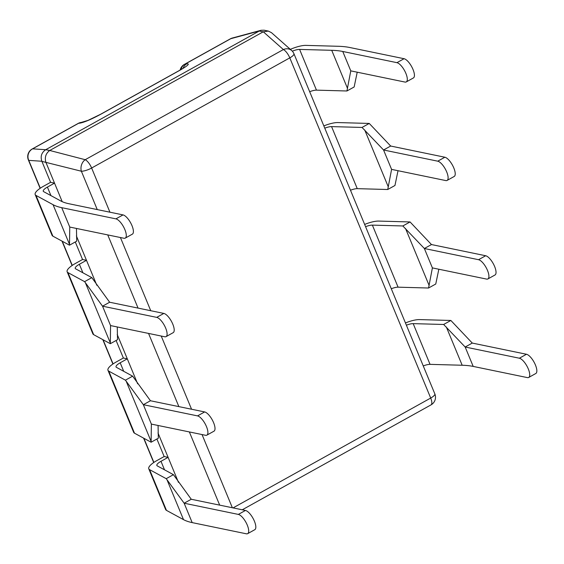 <?xml version="1.0" encoding="UTF-8"?>
<svg xmlns="http://www.w3.org/2000/svg" width="564" height="564" viewBox="0 0 564 564"><rect width="100%" height="100%" fill="white"/><g stroke="black" fill="none" stroke-linecap="round" stroke-linejoin="round"><path stroke-width="0.85" d="M35.187 194.594L52.057 235.315A17.491 4.886 -22.5 0 0 52.868 236.147L69.499 245.185L69.76 227.059L123.953 238.255A10.935 3.997 -119.1 0 0 125.243 238.114A10.935 3.997 -119.1 0 0 124.863 229.576A10.935 3.997 -119.1 0 0 115.916 218.86L61.73 207.672A135.543 37.887 -22.5 0 1 53.058 204.69L36.004 195.426A17.491 4.886 -22.5 0 1 35.187 194.594A17.491 4.886 -22.5 0 1 43.463 186.275L50.584 182.32L41.856 161.255C40.27 156.383 41.553 152.541 45.698 149.721L49.745 150.475L263.184 31.845L259.243 31.034L45.804 149.664M62.195 201.651L54.525 183.131L47.404 187.086A8.742 2.446 -22.5 0 0 43.266 191.245A8.742 2.446 -22.5 0 0 43.675 191.661L60.729 200.932A126.801 35.44 -22.5 0 0 68.843 203.717L123.03 214.905A10.935 3.997 60.9 0 1 131.976 225.621A10.935 3.997 60.9 0 1 132.357 234.159L125.243 238.114M69.499 245.185L76.718 241.173L76.457 228.448M67.158 271.777L92.863 333.832A17.491 4.886 -22.5 0 0 93.673 334.663L110.304 343.702L110.565 325.576L164.758 336.771A10.935 3.997 -119.1 0 0 166.056 336.63A10.935 3.997 -119.1 0 0 165.668 328.093A10.935 3.997 -119.1 0 0 156.729 317.377L102.535 306.189L84.6 281.647L67.969 272.609A17.491 4.886 -22.5 0 1 67.158 271.777A17.491 4.886 -22.5 0 1 75.435 263.458L82.548 259.503L86.489 260.314L79.376 264.269A8.742 2.446 -22.5 0 0 75.238 268.429A8.742 2.446 -22.5 0 0 75.646 268.845L91.819 277.636L84.6 281.647M156.729 317.377L163.842 313.422L109.649 302.233L91.819 277.636M110.304 343.702L117.523 339.69L117.263 326.958M163.842 313.422A10.935 3.997 60.9 0 1 172.781 324.138A10.935 3.997 60.9 0 1 173.169 332.675L166.056 336.63M107.971 370.294L133.675 432.348A17.491 4.886 -22.5 0 0 134.486 433.18L151.117 442.218L151.371 424.093L205.564 435.288A10.935 3.997 -119.1 0 0 206.861 435.14A10.935 3.997 -119.1 0 0 206.473 426.61A10.935 3.997 -119.1 0 0 197.534 415.894L143.341 404.698L125.412 380.164L108.782 371.126A17.491 4.886 -22.5 0 1 107.971 370.294A17.491 4.886 -22.5 0 1 116.24 361.975L123.361 358.02L127.302 358.831L120.181 362.786A8.742 2.446 -22.5 0 0 116.043 366.945A8.742 2.446 -22.5 0 0 116.452 367.361L132.625 376.153L125.412 380.164M197.534 415.894L204.647 411.939L150.454 400.75L132.625 376.153M151.117 442.218L158.329 438.207L158.068 425.475M204.647 411.939A10.935 3.997 60.9 0 1 213.587 422.655A10.935 3.997 60.9 0 1 213.975 431.192L206.861 435.14M148.776 468.811L165.64 509.532A17.491 4.886 157.5 0 0 166.45 510.364L183.511 519.634A135.543 37.887 157.5 0 0 192.183 522.609L246.369 533.805A10.935 3.997 -119.1 0 0 247.666 533.657A10.935 3.997 -119.1 0 0 247.279 525.119A10.935 3.997 -119.1 0 0 238.339 514.41L184.146 503.215L166.218 478.681L149.587 469.643A17.491 4.886 -22.5 0 1 148.776 468.811A17.491 4.886 -22.5 0 1 157.053 460.485L164.166 456.537L168.107 457.348L160.994 461.303A8.742 2.446 -22.5 0 0 156.855 465.462A8.742 2.446 -22.5 0 0 157.257 465.878L173.43 474.669L166.218 478.681M238.339 514.41L245.453 510.455L191.259 499.26L173.43 474.669M245.453 510.455A10.935 3.997 60.9 0 1 254.399 521.171A10.935 3.997 60.9 0 1 254.78 529.702L247.666 533.657M178.457 482.333L157.998 432.94M156.905 439.004L164.166 456.537M137.651 383.816L117.192 334.431M116.099 340.487L123.361 358.02M96.839 285.299L76.387 235.914M75.287 241.97L82.548 259.503M406.263 81.914A10.935 3.997 -119.1 0 0 405.883 73.383A10.935 3.997 -119.1 0 0 396.936 62.667L404.05 58.712A10.935 3.997 60.9 0 1 412.996 69.428A10.935 3.997 60.9 0 1 413.377 77.966L406.263 81.914A10.935 3.997 -119.1 0 1 404.973 82.062L350.78 70.867L346.93 90.987L354.15 86.976L357.216 72.199M350.78 70.867L342.75 51.472A126.801 35.44 -22.5 0 0 331.724 50.309L299.597 49.42A8.742 2.446 -22.5 0 0 292.328 51.183M309.678 91.72A8.742 2.446 157.5 0 1 316.46 90.141L346.93 90.987M404.05 58.712L349.863 47.524A135.543 37.887 -22.5 0 0 338.083 46.276L305.949 45.388A17.491 4.886 -22.5 0 0 290.354 49.364M406.39 325.209A8.742 2.446 157.5 0 1 413.179 323.637L443.649 324.476L465.166 347.022L519.359 358.218L526.473 354.262A10.935 3.997 60.9 0 1 535.419 364.971A10.935 3.997 60.9 0 1 535.8 373.509L528.687 377.464A10.935 3.997 -119.1 0 0 528.299 368.926A10.935 3.997 -119.1 0 0 519.359 358.218M423.261 365.937A8.742 2.446 157.5 0 1 430.043 364.358L462.177 365.246A126.801 35.44 157.5 0 1 473.203 366.417L465.166 347.022L472.279 343.067L450.862 320.465L419.531 319.598A17.491 4.886 157.5 0 0 405.453 322.946M49.745 150.475L85.213 159.704L283.375 49.561A8.742 7.663 -48.5 0 1 291.651 50.513L271.474 32.663L268.295 31.069L263.184 31.845M97.255 209.582L81.371 171.23L41.905 161.374M50.584 182.32L54.525 183.131L45.846 162.185M259.243 31.034L260.991 30.294L264.086 30.195L268.295 31.069M82.795 122.226A8.742 8.206 83.1 0 0 80.081 123.114L78.565 123.297A8.742 8.213 -96.8 0 1 81.378 122.395L87.998 120.4L100.505 114.323L178.95 70.719A8.742 3.194 60.9 0 1 179.352 70.578C187.812 65.727 190.251 63.492 186.67 63.866A8.742 7.917 -101.3 0 0 183.081 68.279M80.081 123.114C84.755 122.134 91.692 119.152 100.9 114.182A8.742 3.194 60.9 0 0 100.505 114.323M233.066 507.896L430.699 398.05L289.797 57.873L91.636 168.016A8.742 2.446 -22.5 0 1 81.371 171.23A8.742 6.571 -75.6 0 1 85.213 159.704A8.742 3.194 60.9 0 1 91.636 168.016L109.938 212.205M45.804 162.072C44.57 157.271 45.853 153.429 49.646 150.539M41.856 161.255L28.764 160.373A8.742 8.495 -86.1 0 1 32.606 148.84L45.698 149.721M259.341 30.971L230.768 38.697A8.742 7.402 -105.1 0 1 232.333 38.035L260.991 30.294M232.333 38.035A8.742 8.742 0 0 0 230.366 38.831A8.742 3.194 -119.1 0 1 230.768 38.697L184.816 64.24A8.742 7.91 78.6 0 0 180.959 69.569M342.75 51.472L396.936 62.667M444.862 157.229A10.935 3.997 60.9 0 1 453.801 167.945A10.935 3.997 60.9 0 1 454.189 176.476L447.069 180.431A10.935 3.997 -119.1 0 0 446.688 171.893A10.935 3.997 -119.1 0 0 437.749 161.184L444.862 157.229L390.669 146.034L369.251 123.438L337.921 122.571A17.491 4.886 157.5 0 0 323.842 125.913M447.069 180.431A10.935 3.997 -119.1 0 1 445.779 180.572L391.585 169.383L387.736 189.504L394.955 185.493L398.022 170.716M324.779 128.176A8.742 2.446 157.5 0 1 331.561 126.604L362.032 127.443L383.555 149.989L437.749 161.184M350.484 190.237A8.742 2.446 157.5 0 1 357.266 188.658L387.736 189.504M362.032 127.443L369.251 123.438M485.667 255.746A10.935 3.997 60.9 0 1 494.607 266.455A10.935 3.997 60.9 0 1 494.995 274.992L487.881 278.947A10.935 3.997 -119.1 0 0 487.493 270.41A10.935 3.997 -119.1 0 0 478.554 259.701L485.667 255.746L431.474 244.55L410.056 221.948L378.726 221.081A17.491 4.886 157.5 0 0 364.647 224.43M487.881 278.947A10.935 3.997 -119.1 0 1 486.584 279.088L432.391 267.9L428.548 288.021L435.76 284.009L438.834 269.232M365.585 226.693A8.742 2.446 157.5 0 1 372.374 225.121L402.837 225.96L424.361 248.505L478.554 259.701M391.289 288.747A8.742 2.446 157.5 0 1 398.078 287.175L428.548 288.021M402.837 225.96L410.056 221.948M526.473 354.262L472.279 343.067M528.687 377.464A10.935 3.997 -119.1 0 1 527.389 377.605L473.203 366.417M443.649 324.476L450.862 320.465M432.391 267.9L424.361 248.505L431.474 244.55M391.585 169.383L383.555 149.989L390.669 146.034M191.259 499.26L184.146 503.215L192.183 522.609M150.454 400.75L143.341 404.698L151.371 424.093M109.649 302.233L102.535 306.189L110.565 325.576M69.76 227.059L61.73 207.672M69.428 244.212L53.058 204.69M52.868 236.147L36.004 195.426M110.234 342.729L85.524 283.079M93.673 334.663L67.969 272.609M151.039 441.245L126.336 381.595M134.486 433.18L108.782 371.126M183.511 519.634L167.141 480.112M166.45 510.364L149.587 469.643M347.558 88.527L331.724 50.309M316.46 90.141L299.597 49.42M462.177 365.246L446.35 327.028M430.043 364.358L413.179 323.637M120.428 237.529L150.743 310.715M161.233 336.045L191.556 409.231M202.039 434.555L232.361 507.748M242.252 509.793L431.009 404.881A8.742 3.194 60.9 0 0 430.699 398.05A8.742 2.446 -22.5 0 0 434.837 393.891L293.936 53.714A8.742 2.446 -22.5 0 1 289.797 57.873A8.742 3.194 60.9 0 0 283.375 49.561L263.289 31.788M219.678 505.132L189.356 431.939M178.873 406.616L148.551 333.423M138.06 308.099L107.745 234.906M40.129 188.327L28.376 159.964A8.742 2.446 -22.5 0 0 28.764 160.373L40.298 188.207M62.273 241.258L72.27 265.39M103.078 339.775L113.075 363.907M143.883 438.291L153.88 462.424M230.366 38.831L184.414 64.374A8.742 3.194 -119.1 0 1 184.816 64.24L186.67 63.866M179.352 70.578L100.9 114.182M32.211 148.974L78.163 123.431A8.742 3.194 60.9 0 1 78.565 123.297L32.606 148.84A8.742 3.194 60.9 0 0 32.211 148.974A8.742 8.742 0 0 0 28.376 159.964M388.363 187.044L364.732 129.995M357.266 188.658L331.561 126.604M429.169 285.56L405.537 228.512M398.078 287.175L372.374 225.121M50.936 195.609L47.404 187.086M82.908 272.793L79.376 264.269M123.713 371.309L120.181 362.786M164.519 469.826L160.994 461.303M115.916 218.86L123.03 214.905M431.009 404.881A8.742 8.742 0 0 0 434.837 393.891M293.936 53.714A8.742 8.742 0 0 0 291.651 50.513M153.711 462.536L143.601 438.136M112.906 364.027L102.796 339.62M72.093 265.51L61.991 241.103M81.378 122.395A8.742 8.742 0 0 0 78.163 123.431M178.95 70.719L185.006 67.172M184.414 64.374A8.742 8.742 0 0 0 180.149 70.042"/></g></svg>
